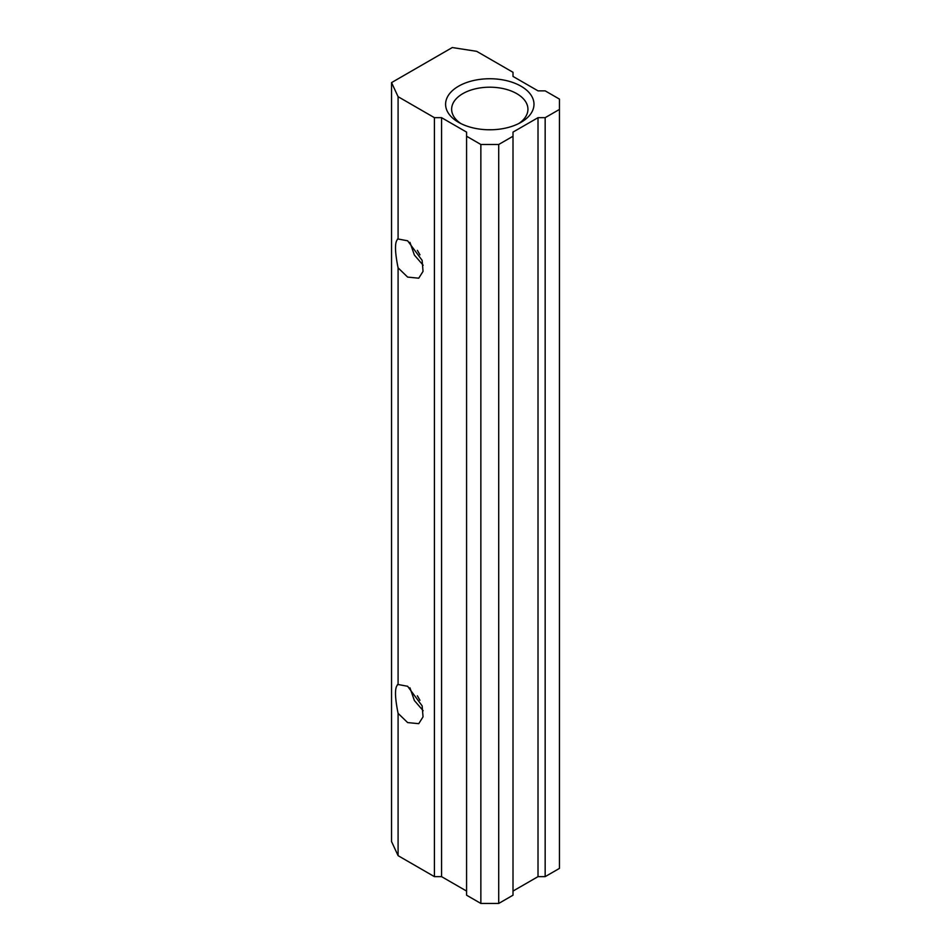 <?xml version="1.0" encoding="UTF-8"?>
<svg xmlns="http://www.w3.org/2000/svg" width="951" height="951" viewBox="0 0 951 951"><rect width="100%" height="100%" fill="white"/><g stroke="black" fill="none" stroke-linecap="round" stroke-linejoin="round"><path stroke-width="1.43" d="M521.041 86.22A44.198 25.522 0 0 0 458.537 86.22A44.198 25.522 0 0 0 458.537 122.31A44.198 25.522 0 0 0 521.041 122.31A44.198 25.522 0 0 0 521.041 86.22M460.831 123.547A38.147 22.016 180 0 1 451.642 109.21A38.147 22.016 180 0 1 475.191 88.871A38.147 22.016 180 0 1 516.762 93.65A38.147 22.016 180 0 1 527.936 109.21A38.147 22.016 180 0 1 518.747 123.547M407.634 722.582L398.089 713.345C394.641 696.298 394.641 686.681 398.089 684.494L407.634 686.277L422.149 705.868L423.04 716.864L418.737 723.675L407.634 722.582M397.459 684.637L398.089 684.494L398.089 267.861C394.641 250.826 394.641 241.209 398.089 239.01L407.634 240.793L422.149 260.384L423.04 271.392L418.737 278.191L407.634 277.098L398.089 267.861M423.171 710.73L414.374 700.53L409.94 687.811M397.459 239.153L398.089 239.01L398.089 96.693L434.417 117.674L441.561 117.674L466.572 132.106L466.572 136.231L480.861 144.481L498.716 144.481L513.005 136.231L513.005 891.075L538.016 876.644L538.016 117.674L513.005 132.106L513.005 895.2L498.716 903.45L498.716 144.481M423.171 265.246L414.374 255.046L409.94 242.327M417.37 250.327L419.962 254.82M417.37 695.799L419.962 700.305M398.089 96.693L391.55 82.606L452.284 47.55L476.677 51.33L513.005 72.3L513.005 76.425L538.016 90.856L545.161 90.856L559.45 99.106L559.45 109.424L545.161 117.674L538.016 117.674M441.561 117.674L441.561 876.644L466.572 891.075M398.089 713.345L398.089 855.662L434.417 876.644L434.417 117.674M391.55 82.606L391.55 841.576L398.089 855.662M559.45 109.424L559.45 868.394L545.161 876.644L545.161 117.674M480.861 144.481L480.861 903.45L498.716 903.45M466.572 136.231L466.572 895.2L480.861 903.45M434.417 876.644L441.561 876.644M538.016 876.644L545.161 876.644M487.055 129.74L492.523 129.74"/></g></svg>
